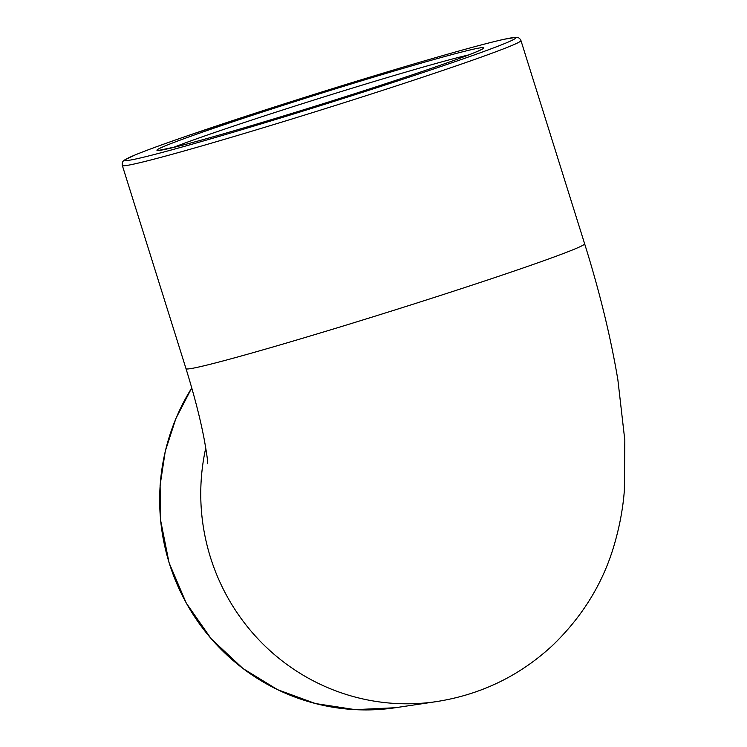 <?xml version="1.0" encoding="UTF-8"?>
<svg xmlns="http://www.w3.org/2000/svg" width="747" height="747" viewBox="0 0 747 747"><rect width="100%" height="100%" fill="white"/><g stroke="black" fill="none" stroke-linecap="round" stroke-linejoin="round"><path stroke-width="1.12" d="M207.759 463.84C207.414 461.945 208.376 462.879 204.454 440.637C200.607 419.954 194.453 395.966 186.012 368.682A208.861 6.434 -17.4 0 0 387.263 312.367A208.861 6.434 -17.4 0 0 584.621 243.765C599.496 291.181 610.57 336.467 617.853 379.644L624.828 440.31L624.361 490.349C622.979 508.744 619.422 527.531 613.689 546.701C602.418 584.182 581.941 617.19 552.257 645.707C519.408 676.016 480.816 694.645 436.481 701.601L395.396 707.726A208.861 204.855 -98.5 0 1 192.857 614.062A208.861 204.855 -98.5 0 1 191.774 387.954M205.761 448.013A208.861 204.855 81.5 0 0 436.332 701.629M173.267 147.504A167.095 5.154 162.6 0 1 289.416 107.829A167.095 5.154 162.6 0 1 468.855 54.876M287.362 103.973A171.268 5.276 -17.4 0 0 198.282 140.95A171.268 5.276 -17.4 0 0 475.522 52.225A171.268 5.276 -17.4 0 0 287.362 103.973M280.919 104.925A204.687 6.312 162.6 0 1 505.794 43.083A204.687 6.312 162.6 0 1 174.453 149.129A204.687 6.312 162.6 0 1 280.919 104.925M122.331 165.489A208.861 6.434 -17.4 0 0 323.563 109.174A208.861 6.434 -17.4 0 0 520.948 40.571C519.903 38.218 518.203 37.145 515.85 37.35L504.141 39.264C488.323 42.794 461.693 50.021 424.24 60.937C379.775 73.934 331.995 88.604 280.891 104.935L189.075 135.254C164.415 143.741 146.515 150.259 135.384 154.825L124.674 159.933C122.62 161.109 121.845 162.958 122.331 165.489L186.012 368.682M482.076 49.106L480.19 50.133C471.992 54.036 451.328 61.609 418.199 72.861C381.418 85.27 340.52 98.417 295.513 112.302C243.55 128.26 204.286 139.624 177.73 146.403L159.111 150.315M584.621 243.765L520.948 40.571M395.396 707.726L355.236 709.65L315.449 703.553L277.548 689.668L242.99 668.537L211.233 638.825L186.236 603.062L169.074 562.808L160.521 519.856L160.101 485.289L165.283 451.151L175.937 418.395L191.764 387.898"/></g></svg>
